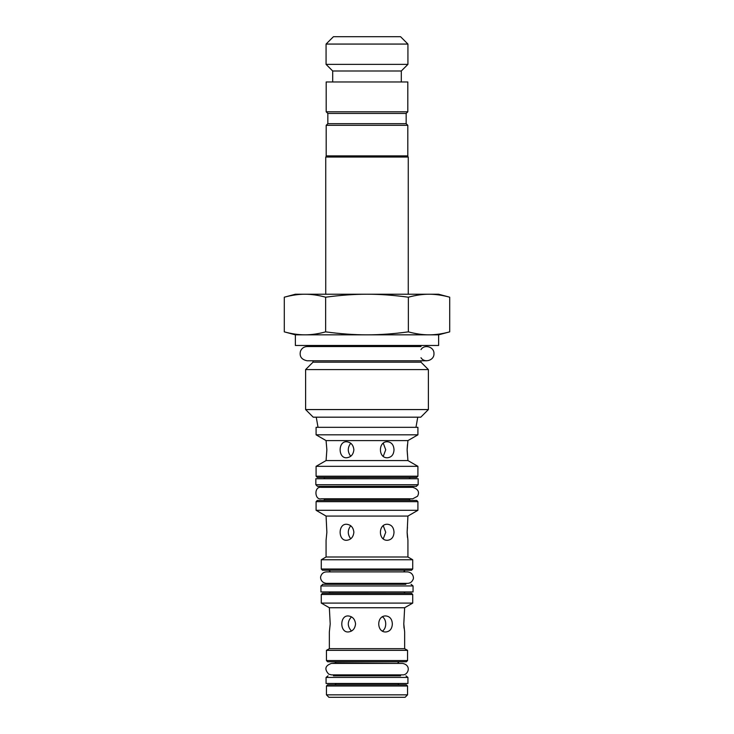 <?xml version="1.0" encoding="UTF-8"?>
<svg xmlns="http://www.w3.org/2000/svg" width="734" height="734" viewBox="0 0 734 734"><rect width="100%" height="100%" fill="white"/><g stroke="black" fill="none" stroke-linecap="round" stroke-linejoin="round"><path stroke-width="1.1" d="M411.086 584.337L413.049 585.943L413.049 591.943L320.951 591.943L320.951 585.943L322.914 584.337M405.957 675.84L407.93 677.436L407.93 683.464L326.07 683.464L326.07 677.436L328.043 675.84M420.986 349.604C424.5 343.861 434.344 346.943 433.959 353.66C434.344 360.376 424.5 363.449 420.986 357.715M313.014 360.779L313.014 362.174L420.986 362.174L420.986 360.779M385.726 449.758L383.276 443.244L385.726 449.758L383.276 456.273L385.726 449.758M350.724 456.273C347.476 451.933 347.476 447.584 350.724 443.244M385.726 532.269L383.276 525.764L385.726 532.269L383.276 538.784L385.726 532.269M350.724 538.784C347.476 534.444 347.476 530.104 350.724 525.764M385.726 623.955C385.68 620.762 384.616 618.395 382.524 616.844C384.616 618.395 385.68 620.762 385.726 623.955C385.68 627.148 384.616 629.515 382.524 631.066C384.616 629.515 385.68 627.148 385.726 623.955M351.476 631.066C347.237 626.322 347.237 621.588 351.476 616.844M367 427.326L316.088 427.326L316.088 434.822L417.912 434.822L417.912 427.326L367 427.326M392.341 623.955C392.075 628.827 389.901 631.497 385.827 631.974C376.395 632.469 376.395 615.441 385.827 615.936C389.901 616.413 392.075 619.083 392.341 623.955M355.55 623.955C354.99 628.827 352.531 631.497 348.173 631.974C339.677 632.469 339.677 615.441 348.173 615.936C352.531 616.413 354.99 619.083 355.55 623.955M394.011 532.269C393.736 537.141 391.552 539.82 387.46 540.297C378.074 540.784 378.074 523.755 387.46 524.25C391.552 524.727 393.736 527.397 394.011 532.269M353.88 532.269C353.329 537.141 350.889 539.82 346.54 540.297C338.007 540.784 338.007 523.755 346.54 524.25C350.889 524.727 353.329 527.397 353.88 532.269M394.011 449.758C393.736 454.63 391.552 457.3 387.46 457.777C378.074 458.273 378.074 441.244 387.46 441.74C391.552 442.217 393.736 444.887 394.011 449.758M353.88 449.758C353.329 454.63 350.889 457.3 346.54 457.777C338.007 458.273 338.007 441.244 346.54 441.74C350.889 442.217 353.329 444.887 353.88 449.758M403.92 591.943L330.08 592.026L328.85 593.255L367 593.255L322.51 593.255L321.281 594.485L412.719 594.485L412.719 603.091L404.654 607.743L329.346 607.743L330.208 623.955L329.346 631.974L329.346 648.673L326.437 650.352L326.437 660.545L327.667 661.774L367 661.774L334.915 661.774L336.135 663.004L397.865 663.408M329.346 648.673L404.654 648.673L404.654 631.974L403.792 623.955L404.654 607.743M404.03 619.762L403.792 623.689M403.792 624.212L404.03 628.148M326.07 516.066L316.088 510.295L417.912 510.295L407.93 516.066L326.07 516.066L326.869 532.269L326.07 540.297L326.07 556.996L321.281 559.758L321.281 569.024L322.51 570.254L411.49 570.254L412.719 569.024L321.281 569.024M326.07 556.996L407.93 556.996L407.93 540.297L407.131 532.269L407.93 516.066M407.471 527.104L407.141 531.746M407.141 532.801L407.471 537.444M417.912 434.822L407.93 440.593L326.07 440.593L326.869 449.758L326.07 460.567L316.088 466.329L417.912 466.329L417.912 476.201L316.088 476.201L317.308 477.43L367 477.43L323.694 477.43L324.923 478.66L409.077 478.733M326.07 460.567L407.93 460.567L407.131 449.758L407.93 440.593M407.471 444.593L407.141 449.236M407.141 450.281L407.471 454.924M326.437 694.841L328.896 697.3L405.104 697.3L407.563 694.841L326.437 694.841L326.437 686.006L407.563 686.006L406.333 684.776L367 684.776L399.085 684.776L397.865 683.547L336.135 683.547L334.915 684.776M367 684.776L327.667 684.776L326.437 686.006M367 661.774L406.333 661.774L407.563 660.545L326.437 660.545M404.654 648.673L407.563 650.352L326.437 650.352M412.719 594.485L411.49 593.255L367 593.255M412.719 603.091L321.281 603.091L321.281 594.485M407.93 556.996L412.719 559.758L321.281 559.758M367 500.432L410.306 500.432L409.077 499.203L324.923 499.203L323.694 500.432L367 500.432L317.308 500.432L316.088 501.661L417.912 501.661L416.692 500.432L367 500.432M409.077 478.66L410.306 477.43L367 477.43L416.692 477.43L417.912 476.201M326.887 155.883L325.74 157.03L408.26 157.03L408.26 294.224M325.648 297.197C318.253 295.196 311.354 294.206 304.968 294.224L367 294.224C354.228 294.206 340.438 295.196 325.648 297.197L325.648 331.86C340.438 333.86 354.228 334.851 367 334.832L429.032 334.832C435.418 334.851 442.308 333.86 449.703 331.86L449.703 297.197C442.308 295.196 435.418 294.206 429.032 294.224C422.646 294.206 415.747 295.196 408.352 297.197C393.562 295.196 379.772 294.206 367 294.224L438.629 294.224L449.703 297.197M284.297 297.197L295.371 294.224L304.968 294.224C298.582 294.206 291.692 295.196 284.297 297.197L284.297 331.86C291.692 333.86 298.582 334.851 304.968 334.832L367 334.832C379.772 334.851 393.562 333.86 408.352 331.86C415.747 333.86 422.646 334.851 429.032 334.832L438.629 334.832L449.703 331.86M408.352 297.197L408.352 331.86M438.629 334.832L438.629 345.475L295.371 345.475L295.371 334.832L304.968 334.832C311.354 334.851 318.253 333.86 325.648 331.86M420.986 345.475L420.986 346.54L307.161 346.54L313.014 346.54L313.014 345.475M313.014 362.174L305.61 369.578L428.39 369.578L420.986 362.174M428.39 409.563L420.784 417.178L313.216 417.178L305.61 409.563L428.39 409.563L428.39 369.578M305.61 409.563L305.61 369.578M318.033 427.326L316.244 417.178M407.93 44.068L400.562 36.7L333.438 36.7L326.07 44.068L407.93 44.068L407.93 64.372L326.07 64.372L326.07 44.068M326.19 125.312L326.19 155.883L407.81 155.883L407.81 125.312L326.19 125.312L327.832 123.679L406.168 123.679L406.168 113.44L407.81 111.807L407.81 81.969L326.19 81.969L326.19 111.807L407.81 111.807M327.832 123.679L327.832 113.44L406.168 113.44M327.832 113.44L326.19 111.807M332.704 81.969L332.704 70.996L401.296 70.996L407.93 64.372M332.704 70.996L326.07 64.372M315.84 484.743L317.473 486.376L416.206 486.348L418.16 484.743L418.16 478.733L315.84 478.733L315.84 484.743L418.16 484.743M413.049 585.943L320.951 585.943M407.93 677.436L326.07 677.436M326.401 571.896L407.599 571.896L326.401 571.896C323.63 572.052 321.795 573.447 320.886 576.062C319.996 577.548 320.841 582.768 326.401 583.356L407.599 583.356C410.159 583.227 411.948 581.989 412.967 579.631C414.04 578.456 413.572 572.566 407.599 571.896M405.884 584.301L322.593 584.301M400.562 675.803L333.438 675.803M336.135 663.004L331.474 663.408C325.098 665.619 324.189 669.206 328.749 674.179L331.474 674.867L402.526 674.867C408.15 675.427 411.976 665.252 402.526 663.408L331.474 663.408M336.135 675.803L336.135 674.867L331.474 674.867M397.865 675.803L397.865 674.867L402.526 674.867M330.08 584.301L330.08 583.356L326.401 583.356M411.04 486.376L409.077 486.376L409.077 487.33L412.756 487.33L321.244 487.33C313.748 486.211 314.592 500.404 321.244 498.79L412.756 498.79L417.508 496.267C419.756 492.064 418.178 489.083 412.756 487.33M322.96 486.376L324.923 486.376L324.923 487.33M307.161 346.54C303.986 346.687 301.766 348.228 300.5 351.146C299.233 356.385 301.454 359.596 307.161 360.779L426.839 360.779M407.563 686.006L407.563 694.841M397.865 663.004L399.085 661.774M407.563 650.352L407.563 660.545M403.92 592.026L405.15 593.255M403.92 583.356L403.92 584.301M403.92 571.483L405.15 570.254M330.08 571.483L328.85 570.254M412.719 559.758L412.719 569.024M417.912 510.295L417.912 501.661M316.088 510.295L316.088 501.661M316.088 476.201L316.088 466.329M326.07 440.593L316.088 434.822M407.93 460.567L417.912 466.329M329.346 607.743L321.281 603.091M325.74 157.03L325.74 294.224M407.113 155.883L408.26 157.03M295.371 334.832L284.297 331.86M415.967 427.326L417.756 417.178M406.168 123.679L407.81 125.312M401.296 81.969L401.296 70.996M317.473 486.376L416.527 486.376"/></g></svg>
